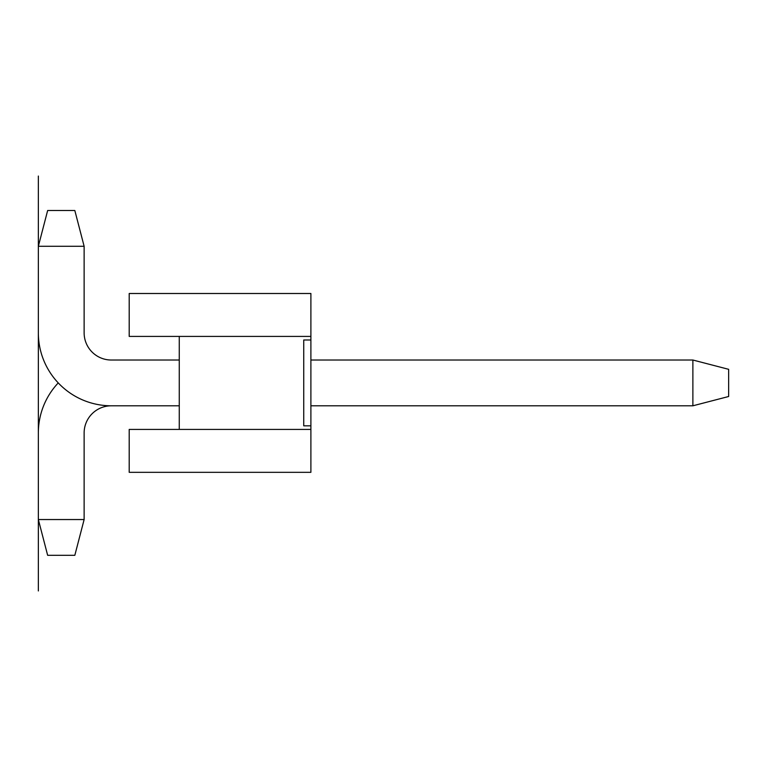 <?xml version="1.0" encoding="UTF-8"?>
<svg xmlns="http://www.w3.org/2000/svg" width="767" height="767" viewBox="0 0 767 767"><rect width="100%" height="100%" fill="white"/><g stroke="black" fill="none" stroke-linecap="round" stroke-linejoin="round"><path stroke-width="1.15" d="M310.894 336.416L129.201 336.416L129.201 293.493L310.894 293.493L310.894 472.328L129.201 472.328L129.201 429.415L310.894 429.415M310.894 339.992L303.742 339.992L303.742 425.838L310.894 425.838M179.267 336.416L179.267 429.415M84.13 246.284L38.35 246.284L47.65 210.513L74.83 210.513L84.13 246.284L84.13 332.84A27.181 27.181 0 0 0 111.311 360.02L179.267 360.02M58.244 382.915A72.961 72.961 0 0 0 38.35 432.991L38.35 519.547L84.13 519.547L84.13 432.991A27.181 27.181 0 0 1 111.311 405.801L179.267 405.801L111.311 405.801A72.961 72.961 0 0 1 38.35 332.84L38.35 246.284L38.35 332.84M84.13 519.547L74.83 555.308L47.65 555.308L38.35 519.547M84.13 332.84A27.181 27.181 0 0 0 111.311 360.02M310.894 360.02L692.879 360.02L692.879 405.801L310.894 405.801M692.879 405.801L728.65 396.501L728.65 369.32L692.879 360.02M38.35 404.957L38.35 176.055L38.35 404.957M38.35 590.945L38.35 362.043L38.35 590.945"/></g></svg>
